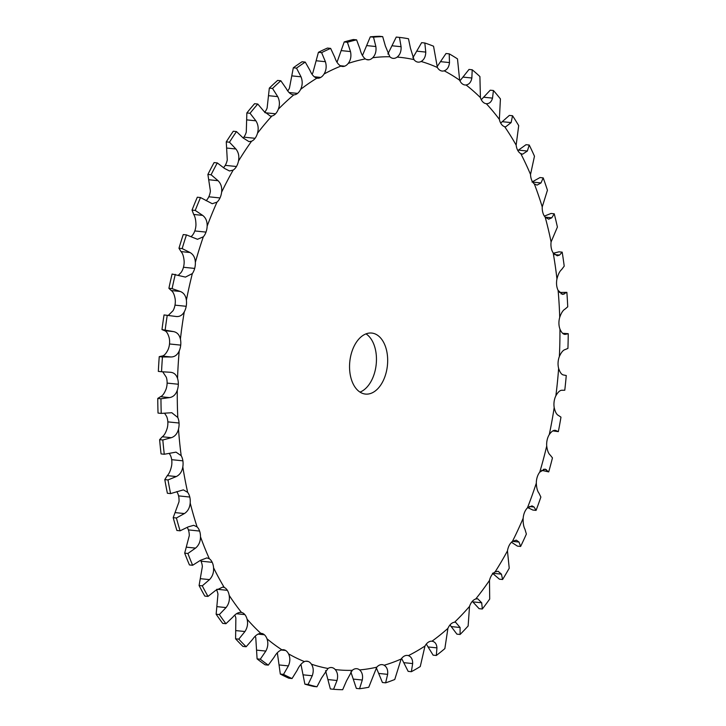 <?xml version="1.0" encoding="UTF-8"?>
<svg xmlns="http://www.w3.org/2000/svg" width="726" height="726" viewBox="0 0 726 726"><rect width="100%" height="100%" fill="white"/><g stroke="black" fill="none" stroke-linecap="round" stroke-linejoin="round"><path stroke-width="1.09" d="M181.191 455.692A307.824 189.731 -84.1 0 1 179.649 442.479A307.824 189.731 -84.1 0 1 178.496 429.102A12.778 7.877 -84.1 0 0 179.05 423.022L179.05 423.022A12.778 7.877 -84.1 0 0 177.797 417.504A307.824 189.731 -84.1 0 1 177.289 390.234A12.778 7.877 -84.1 0 0 178.324 384.245L178.324 384.245A12.778 7.877 -84.1 0 0 177.543 378.437A307.824 189.731 -84.1 0 1 179.222 350.93A12.778 7.877 -84.1 0 0 180.72 345.122L180.72 345.122A12.778 7.877 -84.1 0 0 180.42 339.133A307.824 189.731 -84.1 0 1 184.277 311.835A12.778 7.877 -84.1 0 0 186.201 306.299L186.201 306.299A12.778 7.877 -84.1 0 0 186.391 300.219A307.824 189.731 -84.1 0 1 192.345 273.584A12.778 7.877 -84.1 0 0 194.677 268.42L194.677 268.42A12.778 7.877 -84.1 0 0 195.348 262.349A307.824 189.731 -84.1 0 1 203.316 236.812A12.778 7.877 -84.1 0 0 206.012 232.102L206.012 232.102A12.778 7.877 -84.1 0 0 207.155 226.14A307.824 189.731 -84.1 0 1 217.001 202.127A12.778 7.877 -84.1 0 0 220.014 197.944L220.014 197.944A12.778 7.877 -84.1 0 0 221.611 192.19A307.824 189.731 -84.1 0 1 233.173 170.084A12.778 7.877 -84.1 0 0 236.458 166.508L236.458 166.508A12.778 7.877 -84.1 0 0 238.482 161.054A307.824 189.731 -84.1 0 1 251.568 141.225A12.778 7.877 -84.1 0 0 255.071 138.303L255.071 138.303A12.778 7.877 -84.1 0 0 257.485 133.239A307.824 189.731 -84.1 0 1 271.887 116.006A12.778 7.877 -84.1 0 0 275.544 113.8L275.544 113.8A12.778 7.877 -84.1 0 0 278.321 109.209A307.824 189.731 -84.1 0 1 293.794 94.861A12.778 7.877 -84.1 0 0 297.551 93.4L297.551 93.4A12.778 7.877 -84.1 0 0 300.637 89.352A307.824 189.731 -84.1 0 1 316.926 78.127A12.778 7.877 -84.1 0 0 317.416 78.208A12.778 7.877 -84.1 0 0 320.72 77.428A12.778 7.877 -84.1 0 1 320.72 77.428A12.778 7.877 -84.1 0 0 324.068 74.007A307.824 189.731 -84.1 0 1 340.911 66.084A12.778 7.877 -84.1 0 0 342.382 66.465A12.778 7.877 -84.1 0 0 344.687 66.166L344.687 66.166A12.778 7.877 -84.1 0 0 348.226 63.407A307.824 189.731 -84.1 0 1 365.35 58.915A12.778 7.877 -84.1 0 0 367.746 59.813A12.778 7.877 -84.1 0 0 369.035 59.777L369.035 59.777A12.778 7.877 -84.1 0 0 372.719 57.735A307.824 189.731 -84.1 0 1 389.844 56.755A12.778 7.877 -84.1 0 0 393.102 58.361A12.778 7.877 -84.1 0 0 393.374 58.379L393.374 58.379A12.778 7.877 -84.1 0 0 397.149 57.091A307.824 189.731 -84.1 0 1 413.983 59.632A12.778 7.877 -84.1 0 0 417.314 61.991L417.314 61.991A12.778 7.877 -84.1 0 0 418.04 62.127A12.778 7.877 -84.1 0 0 421.116 61.474A307.824 189.731 -84.1 0 1 437.379 67.5A12.778 7.877 -84.1 0 0 440.455 70.558L440.455 70.558A12.778 7.877 -84.1 0 0 442.143 71.048A12.778 7.877 -84.1 0 0 444.212 70.821A307.824 189.731 -84.1 0 1 459.649 80.232A12.778 7.877 -84.1 0 0 462.408 83.935L462.408 83.935A12.778 7.877 -84.1 0 0 465.012 84.987A12.778 7.877 -84.1 0 0 466.065 84.978A307.824 189.731 -84.1 0 1 480.421 97.611A12.778 7.877 -84.1 0 0 482.826 101.903L482.826 101.903A12.778 7.877 -84.1 0 0 486.284 103.7A12.778 7.877 -84.1 0 0 486.32 103.709A307.824 189.731 -84.1 0 1 499.361 119.363A12.778 7.877 -84.1 0 0 501.367 124.173A12.778 7.877 -84.1 0 0 501.376 124.173A12.778 7.877 -84.1 0 0 504.652 126.696A307.824 189.731 -84.1 0 1 516.15 145.118A12.778 7.877 -84.1 0 0 517.729 150.364A12.778 7.877 -84.1 0 1 517.729 150.364A12.778 7.877 -84.1 0 0 520.742 153.585A307.824 189.731 -84.1 0 1 530.524 174.467A12.778 7.877 -84.1 0 0 531.65 180.066L531.65 180.066A12.778 7.877 -84.1 0 0 534.327 183.914A307.824 189.731 -84.1 0 1 542.231 206.91A12.778 7.877 -84.1 0 0 542.885 212.772L542.885 212.772A12.778 7.877 -84.1 0 0 545.199 217.192A307.824 189.731 -84.1 0 1 551.088 241.94A12.778 7.877 -84.1 0 0 551.261 247.956L551.261 247.956A12.778 7.877 -84.1 0 0 553.176 252.884A307.824 189.731 -84.1 0 1 556.951 278.956A12.778 7.877 -84.1 0 0 556.633 285.046L556.633 285.046A12.778 7.877 -84.1 0 0 558.112 290.382A307.824 189.731 -84.1 0 1 559.719 317.362A12.778 7.877 -84.1 0 0 558.92 323.415L558.92 323.415A12.778 7.877 -84.1 0 0 559.946 329.087A307.824 189.731 -84.1 0 1 559.356 356.53A12.778 7.877 -84.1 0 0 558.085 362.446L558.085 362.446A12.778 7.877 -84.1 0 0 558.63 368.354A307.824 189.731 -84.1 0 1 555.853 395.815A12.778 7.877 -84.1 0 0 554.138 401.496L554.138 401.496A12.778 7.877 -84.1 0 0 554.192 407.549A307.824 189.731 -84.1 0 1 549.283 434.565A12.778 7.877 -84.1 0 0 547.15 439.929L547.15 439.929A12.778 7.877 -84.1 0 0 546.714 446.018A307.824 189.731 -84.1 0 1 539.736 472.154A12.778 7.877 -84.1 0 0 537.222 477.1L537.222 477.1A12.778 7.877 -84.1 0 0 536.314 483.135A307.824 189.731 -84.1 0 1 527.385 507.955A12.778 7.877 -84.1 0 0 524.526 512.411L524.526 512.411A12.778 7.877 -84.1 0 0 523.156 518.282A307.824 189.731 -84.1 0 1 512.429 541.396A12.778 7.877 -84.1 0 0 509.271 545.28L509.271 545.28A12.778 7.877 -84.1 0 0 507.456 550.898A307.824 189.731 -84.1 0 1 495.105 571.907A12.778 7.877 -84.1 0 0 491.711 575.155L491.711 575.155A12.778 7.877 -84.1 0 0 489.478 580.428A307.824 189.731 -84.1 0 1 475.712 598.995A12.778 7.877 -84.1 0 0 472.127 601.564L472.127 601.564A12.778 7.877 -84.1 0 0 469.522 606.41A307.824 189.731 -84.1 0 1 454.558 622.227A12.778 7.877 -84.1 0 0 450.837 624.07L450.837 624.07A12.778 7.877 -84.1 0 0 447.906 628.389A307.824 189.731 -84.1 0 1 431.988 641.203A12.778 7.877 -84.1 0 0 428.204 642.292L428.204 642.292A12.778 7.877 -84.1 0 0 424.982 646.031A307.824 189.731 -84.1 0 1 408.384 655.623A12.778 7.877 -84.1 0 0 407.395 655.424A12.778 7.877 -84.1 0 0 404.591 655.932L404.591 655.932A12.778 7.877 -84.1 0 0 401.142 659.036A307.824 189.731 -84.1 0 1 384.118 665.252A12.778 7.877 -84.1 0 0 382.185 664.635A12.778 7.877 -84.1 0 0 380.388 664.78L380.388 664.78A12.778 7.877 -84.1 0 0 376.758 667.185A307.824 189.731 -84.1 0 1 359.606 669.926A12.778 7.877 -84.1 0 0 356.765 668.7A12.778 7.877 -84.1 0 0 355.985 668.682L355.985 668.682A12.778 7.877 -84.1 0 0 352.246 670.343A307.824 189.731 -84.1 0 1 335.24 669.563A12.778 7.877 -84.1 0 0 331.8 667.566L331.8 667.566A12.778 7.877 -84.1 0 0 331.573 667.539A12.778 7.877 -84.1 0 0 328.007 668.474A307.824 189.731 -84.1 0 1 311.418 664.181A12.778 7.877 -84.1 0 0 308.214 661.468L308.214 661.468A12.778 7.877 -84.1 0 0 306.998 661.186A12.778 7.877 -84.1 0 0 304.43 661.595A307.824 189.731 -84.1 0 1 288.54 653.863A12.778 7.877 -84.1 0 0 285.617 650.469L285.617 650.469A12.778 7.877 -84.1 0 0 283.467 649.734A12.778 7.877 -84.1 0 0 281.906 649.815A307.824 189.731 -84.1 0 1 266.977 638.771A12.778 7.877 -84.1 0 0 264.382 634.769L264.382 634.769A12.778 7.877 -84.1 0 0 261.342 633.371A12.778 7.877 -84.1 0 0 260.806 633.344A307.824 189.731 -84.1 0 1 247.076 619.169A12.778 7.877 -84.1 0 0 244.862 614.604L244.862 614.604A12.778 7.877 -84.1 0 0 241.477 612.435A307.824 189.731 -84.1 0 1 229.18 595.365A12.778 7.877 -84.1 0 0 227.374 590.329L227.374 590.329A12.778 7.877 -84.1 0 0 224.234 587.452A307.824 189.731 -84.1 0 1 213.562 567.759A12.778 7.877 -84.1 0 0 212.21 562.323L212.21 562.323A12.778 7.877 -84.1 0 0 209.36 558.784A307.824 189.731 -84.1 0 1 200.494 536.795A12.778 7.877 -84.1 0 0 199.605 531.06L199.605 531.06A12.778 7.877 -84.1 0 0 197.1 526.913A307.824 189.731 -84.1 0 1 190.194 502.991A12.778 7.877 -84.1 0 0 189.776 497.038L189.776 497.038A12.778 7.877 -84.1 0 0 187.662 492.355A307.824 189.731 -84.1 0 1 182.816 466.9A12.778 7.877 -84.1 0 0 182.888 460.829L182.888 460.829A12.778 7.877 -84.1 0 0 181.191 455.692L176.028 452.135L164.276 454.249L161.072 453.913A327.617 201.928 -84.1 0 1 160.292 446.808A327.617 201.928 -84.1 0 1 159.62 439.657L162.297 436.771C164.267 435.428 165.927 432.487 167.279 427.95A12.778 7.877 -84.1 0 0 167.842 421.87L167.842 421.87A12.778 7.877 -84.1 0 0 166.59 416.352L164.593 413.248M164.276 454.249A327.617 201.928 -84.1 0 1 163.495 447.143A327.617 201.928 -84.1 0 1 162.824 439.992L159.62 439.657M169.185 453.36L169.984 454.54A12.778 7.877 -84.1 0 1 171.681 459.676L171.681 459.676A12.778 7.877 -84.1 0 1 171.608 465.747C170.61 470.439 169.167 473.733 167.289 475.639L164.793 479.614A327.617 201.928 -84.1 0 0 167.397 493.272L170.592 493.598A327.617 201.928 -84.1 0 1 167.996 479.94L164.793 479.614M371.612 393.102A30.664 18.903 -84.1 0 1 365.468 394.073A30.664 18.903 -84.1 0 1 349.805 361.63A30.664 18.903 -84.1 0 1 371.748 333.062A30.664 18.903 -84.1 0 1 387.675 360.559A30.664 18.903 -84.1 0 1 371.612 393.102M178.496 429.102C177.335 433.658 174.93 436.526 171.282 437.696L162.824 439.992M162.742 371.83L166.327 377.284A12.778 7.877 -84.1 0 1 167.116 383.083A12.778 7.877 -84.1 0 1 167.116 383.092A12.778 7.877 -84.1 0 1 166.082 389.082C164.385 393.383 162.533 395.915 160.528 396.686L157.76 398.447A327.617 201.928 -84.1 0 0 158.032 413.067L161.236 413.403A327.617 201.928 -84.1 0 1 160.963 398.774L157.76 398.447M180.42 339.133C179.449 334.849 177.162 332.336 173.55 331.6L161.98 329.577L164.575 330.675C166.499 331.238 168.042 333.679 169.212 337.971A12.778 7.877 -84.1 0 1 169.512 343.961A12.778 7.877 -84.1 0 1 169.512 343.97A12.778 7.877 -84.1 0 1 168.015 349.778C166.009 353.771 164.003 355.858 162.007 356.049L159.248 356.638A327.617 201.928 -84.1 0 0 158.341 371.394L161.544 371.721A327.617 201.928 -84.1 0 1 162.452 356.974L159.248 356.638M186.391 300.219C185.783 295.7 183.732 292.778 180.239 291.462L172.098 288.639L168.895 288.313L171.254 290.545C173.069 291.68 174.376 294.52 175.175 299.067A12.778 7.877 -84.1 0 1 174.993 305.147L174.993 305.147A12.778 7.877 -84.1 0 1 173.06 310.683L168.314 315.383M195.348 262.349C195.122 257.657 193.343 254.381 189.994 252.512L182.172 248.591L178.968 248.265L181.019 251.595C182.671 253.283 183.714 256.487 184.141 261.197A12.778 7.877 -84.1 0 1 183.469 267.268L183.469 267.268A12.778 7.877 -84.1 0 1 181.137 272.431L178.478 275.145M207.155 226.14C207.309 221.366 205.821 217.773 202.672 215.386L195.24 210.431L192.036 210.104L193.688 214.46C195.158 216.684 195.902 220.187 195.947 224.987A12.778 7.877 -84.1 0 1 194.804 230.95L194.804 230.95A12.778 7.877 -84.1 0 1 192.109 235.66L191.02 236.712M221.611 192.19C222.156 187.399 220.967 183.569 218.054 180.692L211.094 174.775L207.89 174.449L210.404 191.038A12.778 7.877 -84.1 0 1 208.807 196.791L208.807 196.791A12.778 7.877 -84.1 0 1 206.111 200.685M238.482 161.054C239.399 156.326 238.536 152.306 235.886 148.993L229.461 142.214L226.267 141.879L227.274 159.901A12.778 7.877 -84.1 0 1 225.251 165.356L225.251 165.356A12.778 7.877 -84.1 0 1 223.572 167.597M257.485 133.239C258.765 128.665 258.229 124.518 255.888 120.815L250.053 113.274L246.858 112.947L246.277 132.087A12.778 7.877 -84.1 0 1 243.863 137.15L243.863 137.15A12.778 7.877 -84.1 0 1 243.174 137.994L236.485 131.578L233.282 131.243A327.617 201.928 -84.1 0 0 226.267 141.879M278.321 109.209C279.946 104.853 279.737 100.66 277.713 96.622L272.531 88.445L269.328 88.118L267.114 108.056A12.778 7.877 -84.1 0 1 264.654 112.294M300.637 89.352C302.57 85.296 302.697 81.112 301.018 76.811L296.517 68.126L293.313 67.79L289.42 88.2A12.778 7.877 -84.1 0 1 287.714 90.877M324.068 74.007C326.292 70.304 326.736 66.202 325.411 61.71L321.618 52.644L318.415 52.317L312.852 72.854A12.778 7.877 -84.1 0 1 311.962 74.116M337.018 62.254A12.778 7.877 -84.1 0 1 337.009 62.264L344.224 41.936A327.617 201.928 -84.1 0 1 353.399 39.531L356.602 39.857L360.005 49.069C361.085 53.651 362.864 56.937 365.35 58.915M255.171 636.275A12.778 7.877 -84.1 0 1 255.761 637.619L257.095 658.872A327.617 201.928 -84.1 0 0 265.108 664.798L268.302 665.125A327.617 201.928 -84.1 0 1 260.298 659.199L257.095 658.872M234.761 615.122A12.778 7.877 -84.1 0 1 235.868 618.017L235.587 638.816A327.617 201.928 -84.1 0 0 242.947 646.421L246.15 646.748A327.617 201.928 -84.1 0 1 238.79 639.143L235.587 638.816M216.439 589.648A12.778 7.877 -84.1 0 1 217.963 594.213L216.139 614.232A327.617 201.928 -84.1 0 0 222.737 623.389L225.94 623.716A327.617 201.928 -84.1 0 1 219.343 614.559L216.139 614.232M200.53 560.272A12.778 7.877 -84.1 0 1 200.993 561.171L200.993 561.171A12.778 7.877 -84.1 0 1 202.354 566.607L199.087 585.519A327.617 201.928 -84.1 0 0 204.805 596.082L208.008 596.409A327.617 201.928 -84.1 0 1 202.282 585.846L199.087 585.519M187.244 527.439A12.778 7.877 -84.1 0 1 188.397 529.898A12.778 7.877 -84.1 0 1 188.397 529.907A12.778 7.877 -84.1 0 1 189.286 535.643L184.685 553.148A327.617 201.928 -84.1 0 0 189.441 564.937L192.644 565.273A327.617 201.928 -84.1 0 1 187.889 553.475L184.685 553.148M176.754 491.611A12.778 7.877 -84.1 0 1 178.569 495.885L178.569 495.885A12.778 7.877 -84.1 0 1 178.986 501.838L173.196 517.656A327.617 201.928 -84.1 0 0 176.899 530.479L180.102 530.815A327.617 201.928 -84.1 0 1 176.4 517.983L173.196 517.656M360.005 392.104A30.664 18.903 95.9 0 0 360.395 391.949A30.664 18.903 95.9 0 0 376.231 364.035A30.664 18.903 95.9 0 0 366.004 333.869M182.816 466.9C182.017 471.619 179.83 474.831 176.273 476.555L167.996 479.94M177.797 417.504L171.799 412.722L161.236 413.403M177.289 390.234C175.792 394.554 173.196 397.013 169.503 397.612L160.963 398.774M177.543 378.437C176.218 374.471 173.723 372.411 170.047 372.256L161.544 371.721M170.746 372.293L170.047 372.256M179.222 350.93C177.416 354.941 174.676 356.956 170.982 356.974L162.452 356.974M187.662 492.355L183.369 489.868L170.592 493.598M184.277 311.835C182.19 315.465 179.322 316.999 175.692 316.436L164.049 314.939A327.617 201.928 -84.1 0 0 161.98 329.577M176.327 316.518L175.692 316.436M165.183 329.913A327.617 201.928 -84.1 0 1 167.252 315.265M190.194 502.991C189.767 507.792 187.834 511.322 184.404 513.563L176.4 517.983M197.1 526.913L193.724 525.315L188.243 526.858L180.102 530.815M192.345 273.584L185.448 277.096L172.089 274.029A327.617 201.928 -84.1 0 0 168.895 288.313M172.098 288.639A327.617 201.928 -84.1 0 1 175.293 274.355M200.494 536.795C200.449 541.605 198.797 545.38 195.539 548.103L187.889 553.475M209.36 558.784L206.928 557.895L200.467 560.318L192.644 565.273M203.316 236.812L197.481 239.29L186.446 234.897L183.242 234.571A327.617 201.928 -84.1 0 0 178.968 248.265M182.172 248.591A327.617 201.928 -84.1 0 1 186.446 234.897M213.562 567.759C213.898 572.496 212.546 576.444 209.505 579.62L202.282 585.846M224.234 587.452L222.773 587.071L215.431 590.556L208.008 596.409M217.001 202.127L212.246 203.716L200.521 197.554L197.318 197.218A327.617 201.928 -84.1 0 0 192.036 210.104M195.24 210.431A327.617 201.928 -84.1 0 1 200.521 197.554M229.18 595.365C229.897 599.957 228.853 604.023 226.058 607.58L219.343 614.559M241.005 612.372L241.477 612.435C238.627 612.072 235.769 613.615 232.892 617.064L225.94 623.716M233.173 170.084L229.498 170.982L224.479 168.405L217.292 162.923L214.088 162.588A327.617 201.928 -84.1 0 0 207.89 174.449M211.094 174.775A327.617 201.928 -84.1 0 1 217.292 162.923M247.076 619.169C248.165 623.534 247.457 627.654 244.943 631.529L238.79 639.143M260.806 633.344C257.911 633.598 255.162 635.613 252.566 639.406L246.15 646.748M251.568 141.225L248.964 141.615L243.156 137.976M229.461 142.214A327.617 201.928 -84.1 0 1 236.485 131.578M266.977 638.771C268.411 642.837 268.03 646.939 265.834 651.077L260.298 659.199M281.906 649.815C279.011 650.678 276.425 653.146 274.129 657.212L268.302 665.125M271.887 116.006L270.335 116.087L263.883 111.241L257.775 104.036L254.572 103.709A327.617 201.928 -84.1 0 0 246.858 112.947M250.053 113.274A327.617 201.928 -84.1 0 1 257.775 104.036M288.54 653.863C290.309 657.565 290.264 661.577 288.394 665.905L283.521 674.39L280.318 674.064L277.332 652.71M304.43 661.595C301.589 663.056 299.194 665.923 297.224 670.198L292.043 678.538A327.617 201.928 -84.1 0 1 283.521 674.39M272.531 88.445A327.617 201.928 -84.1 0 1 280.826 80.749L286.307 88.654C288.431 92.601 290.926 94.67 293.794 94.861L293.277 94.834M311.418 664.181C313.496 667.457 313.777 671.323 312.253 675.761L308.078 684.473L304.875 684.146L300.945 664.299M328.007 668.474L321.464 678.148L316.972 686.778A327.617 201.928 -84.1 0 1 308.078 684.473M316.926 78.127C314.14 77.319 311.853 74.805 310.066 70.576L305.256 62.1L302.052 61.774A327.617 201.928 -84.1 0 0 293.313 67.79M296.517 68.126A327.617 201.928 -84.1 0 1 305.256 62.1M335.24 669.563C337.59 672.367 338.18 676.006 337.018 680.498L333.561 689.283L330.357 688.956L325.566 670.706M352.246 670.343L346.474 680.934L342.681 689.7A327.617 201.928 -84.1 0 1 333.561 689.283M340.911 66.084C338.252 64.678 336.202 61.746 334.768 57.309L330.648 48.397L327.444 48.07A327.617 201.928 -84.1 0 0 318.415 52.317M321.618 52.644A327.617 201.928 -84.1 0 1 330.648 48.397M348.226 63.407C350.703 60.122 351.466 56.174 350.495 51.564L347.418 42.262A327.617 201.928 -84.1 0 1 356.602 39.857M359.606 669.926C362.192 672.203 363.082 675.57 362.292 680.026L359.551 688.729L356.348 688.402L350.821 671.849M376.758 667.185L368.754 687.259A327.617 201.928 -84.1 0 1 359.551 688.729M372.719 57.735C375.415 54.931 376.458 51.192 375.859 46.537L373.509 37.153L370.305 36.826L362.446 55.53M384.118 665.252C386.894 666.967 388.074 669.998 387.639 674.354L385.624 682.839L382.42 682.504L376.304 667.729M401.142 659.036L394.753 679.5A327.617 201.928 -84.1 0 1 385.624 682.839M389.844 56.755L385.37 45.992L382.693 36.627L379.489 36.3A327.617 201.928 -84.1 0 0 370.305 36.826M373.509 37.153A327.617 201.928 -84.1 0 1 382.693 36.627M397.149 57.091C400.017 54.804 401.324 51.346 401.088 46.709L399.454 37.398L396.251 37.071L387.865 54.042M408.384 655.623C411.306 656.758 412.731 659.408 412.658 663.573L411.361 671.695L408.157 671.359L401.596 658.418M424.982 646.031L420.263 666.55A327.617 201.928 -84.1 0 1 411.361 671.695M413.983 59.632L410.435 48.125L408.484 38.759A327.617 201.928 -84.1 0 0 399.454 37.398M421.116 61.474C424.102 59.75 425.654 56.619 425.763 52.09L424.828 42.988L421.625 42.662L412.858 57.826M447.906 628.389L444.856 648.608A327.617 201.928 -84.1 0 1 436.317 655.478L436.943 647.873C436.671 643.953 435.019 641.73 431.988 641.203L431.997 641.203M436.317 655.478L433.113 655.151L426.298 644.08M437.379 67.5L433.549 46.219A327.617 201.928 -84.1 0 0 424.828 42.988M444.212 70.821C447.28 69.678 449.031 66.928 449.485 62.581L449.212 53.842L446.009 53.506L437.016 66.81M454.558 622.227L455.565 622.227L460.084 627.491L460.102 634.47L456.899 634.143L449.993 624.95M469.522 606.41L468.134 625.984A327.617 201.928 -84.1 0 1 460.102 634.47M459.649 80.232L457.489 58.888A327.617 201.928 -84.1 0 0 449.212 53.842M466.065 84.978C469.159 84.443 471.092 82.12 471.855 78.009L472.199 69.769L469.005 69.442L459.939 80.858M475.712 598.995L477.708 598.778L481.701 602.789L482.318 609.005L479.115 608.678L472.308 601.346M489.478 580.428L489.705 599.05A327.617 201.928 -84.1 0 1 482.318 609.005M480.421 97.611L479.904 76.548A327.617 201.928 -84.1 0 0 472.199 69.769M486.32 103.709C489.397 103.782 491.466 101.921 492.518 98.128L493.435 90.514L490.232 90.187L481.284 99.716M495.105 571.907L498.054 571.262L501.448 574.148L502.601 579.502L499.406 579.176L492.464 573.222M507.456 550.898L509.225 568.231A327.617 201.928 -84.1 0 1 502.601 579.502M499.361 119.363L500.423 98.908A327.617 201.928 -84.1 0 0 493.435 90.514M504.652 126.696L505.595 126.896L511.122 122.594L512.538 115.733L509.343 115.407L500.686 123.084M512.429 541.396L516.25 540.126L518.99 542.041L520.624 546.451L517.42 546.115L511.449 542.24M523.156 518.282C523.001 523.101 523.6 526.74 524.952 529.209L526.377 534.055A327.617 201.928 -84.1 0 1 520.624 546.451M516.15 145.118L518.709 125.616A327.617 201.928 -84.1 0 0 512.538 115.733M520.742 153.585L522.611 154.184L527.366 151.026L529.227 145.019L526.023 144.692L517.838 150.563M527.385 507.955L531.995 505.877L534.046 507.011L536.078 510.387L532.875 510.051L527.757 507.61M536.314 483.135C536.541 487.899 537.44 491.257 539.01 493.217L540.87 497.065A327.617 201.928 -84.1 0 1 536.078 510.387M530.524 174.467L534.472 156.217A327.617 201.928 -84.1 0 0 529.227 145.019M534.327 183.914L537.049 185.112L540.988 182.943L543.202 177.888A327.617 201.928 -84.1 0 1 547.44 190.221L542.231 206.91M539.736 472.154L545.017 469.069L548.72 471.9L541.578 470.312M546.714 446.018C547.331 450.655 548.502 453.677 550.244 455.102L552.459 457.879A327.617 201.928 -84.1 0 1 548.72 471.9M545.199 217.192L548.656 219.17L551.769 217.818L554.247 213.798A327.617 201.928 -84.1 0 1 557.405 227.066L551.088 241.94M549.283 434.565C551.687 431.162 553.847 429.801 555.753 430.491L558.339 431.634L552.858 430.899M555.1 430.318L554.365 430.346M554.192 407.549C555.181 411.978 556.615 414.619 558.485 415.481L560.971 417.141A327.617 201.928 -84.1 0 1 558.339 431.634M553.176 252.884L557.232 255.815L559.51 255.089L562.187 252.158A327.617 201.928 -84.1 0 1 564.211 266.143L561.615 269.582C559.682 271.206 558.131 274.328 556.951 278.956M555.853 395.815C558.004 392.004 560.073 390.152 562.051 390.252L564.774 390.243A327.617 201.928 -84.1 0 0 566.262 375.514L563.521 374.988M558.63 368.354C559.973 372.511 561.625 374.725 563.594 374.997L563.594 374.997M558.112 290.382L562.641 294.42L566.87 292.342A327.617 201.928 -84.1 0 1 567.732 306.808L565 309.131C563.013 310.193 561.252 312.942 559.719 317.362M559.356 356.53C561.207 352.382 563.14 350.059 565.146 349.578L567.923 348.407A327.617 201.928 -84.1 0 0 568.24 333.688L562.632 333.298M559.946 329.087C561.625 332.898 563.467 334.641 565.472 334.332L568.24 333.688M564.764 334.368L564.011 334.187M292.043 678.538L288.839 678.211A327.617 201.928 -84.1 0 1 280.318 674.064M269.328 88.118A327.617 201.928 -84.1 0 1 277.622 80.423L280.826 80.749M316.972 686.778L313.768 686.451A327.617 201.928 -84.1 0 1 304.875 684.146M543.202 177.888L539.999 177.552L532.013 182.017M554.247 213.798L551.043 213.462L544.373 216.112M562.187 252.158L558.984 251.822L553.412 253.22M566.87 292.342L559.492 292.478M347.418 42.262L344.224 41.936M182.888 460.829L171.681 459.676M171.282 437.696L162.297 436.771M176.273 476.555L167.289 475.639M179.05 423.022L167.842 421.87M169.503 397.612L160.528 396.686M178.324 384.245L167.116 383.092M170.982 356.974L162.007 356.049M180.72 345.122L169.512 343.97M173.55 331.6L164.575 330.675M189.776 497.038L178.569 495.885M186.201 306.299L174.993 305.147M180.239 291.462L171.254 290.545M184.404 513.563L175.42 512.638M199.605 531.06L188.397 529.907M194.677 268.42L183.469 267.268M189.994 252.512L181.019 251.595M195.539 548.103L186.564 547.186M212.21 562.323L200.993 561.171M206.012 232.102L194.804 230.95M202.672 215.386L193.688 214.46M209.505 579.62L200.53 578.695M227.374 590.329L216.929 589.249M220.014 197.944L208.807 196.791M218.054 180.692L209.07 179.767M226.058 607.58L217.083 606.655M244.862 614.604L236.495 613.742M236.458 166.508L225.251 165.356M235.886 148.993L226.911 148.068M244.943 631.529L235.959 630.604M264.382 634.769L258.011 634.107M255.071 138.303L243.863 137.15M255.888 120.815L246.904 119.89M265.834 651.077L256.85 650.151M285.617 650.469L281.198 650.015M275.544 113.8L265.008 112.721M277.713 96.622L268.738 95.705M288.394 665.905L279.41 664.98M308.214 661.468L305.755 661.214M297.551 93.4L289.084 92.529M301.018 76.811L292.034 75.894M312.253 675.761L303.277 674.844M331.8 667.566L331.337 667.521M320.72 77.428L314.267 76.765M325.411 61.71L316.427 60.784M337.018 680.498L328.043 679.572M344.687 66.166L340.176 65.703M350.495 51.564L341.519 50.638M362.292 680.026L353.308 679.1M369.035 59.777L366.494 59.514M375.859 46.537L366.884 45.611M387.639 674.354L378.663 673.429M393.374 58.379L392.83 58.325M401.088 46.709L392.113 45.783M412.658 663.573L403.683 662.647M425.763 52.09L416.788 51.165M436.943 647.873L427.959 646.948M449.485 62.581L440.5 61.656M460.084 627.491L451.1 626.574M471.855 78.009L462.879 77.083M481.701 602.789L472.726 601.863M492.518 98.128L483.534 97.202M501.448 574.148L493.226 573.295M511.122 122.594L502.138 121.678M518.99 542.041L512.456 541.369M527.366 151.026L518.391 150.101M534.046 507.011L529.29 506.521M540.988 182.943L532.702 182.09M546.369 469.622L543.357 469.314M551.769 217.818L545.153 217.138M559.51 255.089L554.673 254.599M564.111 294.148L561.017 293.83"/></g></svg>
